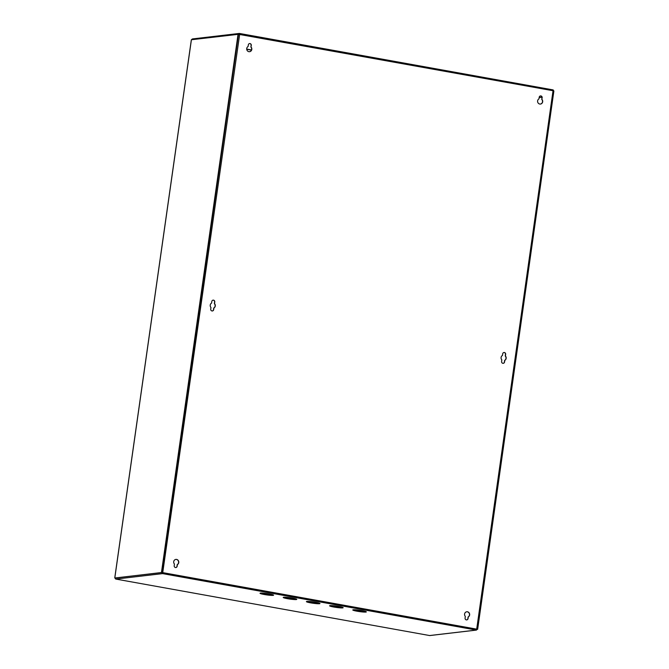 <?xml version="1.0" encoding="UTF-8"?>
<svg xmlns="http://www.w3.org/2000/svg" width="669" height="669" viewBox="0 0 669 669"><rect width="100%" height="100%" fill="white"/><g stroke="black" fill="none" stroke-linecap="round" stroke-linejoin="round"><path stroke-width="1" d="M191.409 39.747L238.49 34.295L161.89 572.48L162.885 572.697L162.592 573.617L115.862 579.07M115.235 577.966L161.89 572.48L115.227 578.008A0.912 0.853 -96.7 0 0 115.938 579.086L429.582 635.542L476.236 630.081L476.696 629.144L553.154 89.914L239.535 33.467M238.064 34.219L161.472 572.405M315.643 602.292A6.857 0.677 -171.9 0 0 306.394 601.615A6.857 0.677 -171.9 0 0 310.717 602.869A6.857 0.677 -171.9 0 0 319.966 603.547A6.857 0.677 -171.9 0 0 315.643 602.292M306.828 601.448A6.857 0.677 -171.9 0 0 310.784 602.418A6.857 0.677 -171.9 0 0 319.606 603.262M269.273 593.947A6.857 0.677 -171.9 0 0 260.024 593.269A6.857 0.677 -171.9 0 0 264.347 594.524A6.857 0.677 -171.9 0 0 273.596 595.201A6.857 0.677 -171.9 0 0 269.273 593.947M260.45 593.102A6.857 0.677 -171.9 0 0 264.414 594.072A6.857 0.677 -171.9 0 0 273.228 594.917M292.462 598.119A6.857 0.677 -171.9 0 0 283.213 597.442A6.857 0.677 -171.9 0 0 287.536 598.696A6.857 0.677 -171.9 0 0 296.785 599.374A6.857 0.677 -171.9 0 0 292.462 598.119M283.639 597.275A6.857 0.677 -171.9 0 0 287.595 598.245A6.857 0.677 -171.9 0 0 296.417 599.09M362.013 610.638A6.857 0.677 -171.9 0 0 352.772 609.961A6.857 0.677 -171.9 0 0 357.095 611.215A6.857 0.677 -171.9 0 0 366.336 611.892A6.857 0.677 -171.9 0 0 362.013 610.638M353.199 609.794A6.857 0.677 -171.9 0 0 357.154 610.764A6.857 0.677 -171.9 0 0 365.976 611.608M338.832 606.465A6.857 0.677 -171.9 0 0 329.583 605.788A6.857 0.677 -171.9 0 0 333.906 607.042A6.857 0.677 -171.9 0 0 343.155 607.72A6.857 0.677 -171.9 0 0 338.832 606.465M330.009 605.621A6.857 0.677 -171.9 0 0 333.973 606.591A6.857 0.677 -171.9 0 0 342.787 607.435M211.973 310.951A1.597 1.489 83.3 0 0 213.679 309.638L213.904 308.008A2.743 2.559 83.3 0 0 214.532 303.617L214.766 301.987A1.597 1.489 83.3 0 0 213.102 300.138A1.597 1.489 83.3 0 0 211.814 301.46L211.58 303.09A2.743 2.559 83.3 0 0 210.961 307.481L210.727 309.111A1.597 1.489 83.3 0 0 211.973 310.951M212.307 310.968A1.597 1.489 83.3 0 0 213.511 309.663L213.746 308.024A2.743 2.559 83.3 0 0 214.364 303.642L214.598 302.003A1.597 1.489 83.3 0 0 213.018 300.147M502.854 363.309A1.597 1.489 83.3 0 0 504.551 362.004L504.786 360.374A2.743 2.559 83.3 0 0 505.413 355.983L505.647 354.353A1.597 1.489 83.3 0 0 503.983 352.496A1.597 1.489 83.3 0 0 502.695 353.817L502.461 355.448A2.743 2.559 83.3 0 0 501.834 359.838L501.608 361.469A1.597 1.489 83.3 0 0 502.854 363.309M503.18 363.334A1.597 1.489 83.3 0 0 504.393 362.021L504.627 360.39A2.743 2.559 83.3 0 0 505.246 356L505.48 354.369A1.597 1.489 83.3 0 0 503.899 352.504M175.462 567.529A1.597 1.489 83.3 0 0 177.16 566.217L177.394 564.586A2.743 2.559 83.3 0 0 175.914 559.401A2.743 2.559 83.3 0 0 174.442 564.051L174.208 565.69A1.597 1.489 83.3 0 0 175.462 567.529M175.788 567.546A1.597 1.489 83.3 0 0 176.992 566.233L177.226 564.603A2.743 2.559 83.3 0 0 175.83 559.418M466.343 619.887A1.597 1.489 83.3 0 0 468.041 618.582L468.275 616.943A2.743 2.559 83.3 0 0 466.786 611.767A2.743 2.559 83.3 0 0 465.323 616.417L465.089 618.047A1.597 1.489 83.3 0 0 466.343 619.887M466.669 619.912A1.597 1.489 83.3 0 0 467.874 618.599L468.108 616.969A2.743 2.559 83.3 0 0 466.711 611.775M249.495 51.705A2.743 2.559 83.3 0 0 250.883 47.064L251.285 45.408A1.597 1.489 83.3 0 0 249.621 43.56A1.597 1.489 83.3 0 0 248.333 44.882L248.099 46.512A2.743 2.559 83.3 0 0 249.579 51.697A2.743 2.559 83.3 0 0 251.051 47.039M540.376 104.063A2.743 2.559 83.3 0 0 541.765 99.422L542.158 97.774A1.597 1.489 83.3 0 0 540.502 95.918A1.597 1.489 83.3 0 0 539.206 97.239L538.98 98.87A2.743 2.559 83.3 0 0 540.46 104.055A2.743 2.559 83.3 0 0 541.932 99.405M239.168 33.935L239.51 33.458L239.669 34.32L162.592 573.617L476.47 630.089L429.816 635.55A0.912 0.853 -96.7 0 1 429.582 635.542L115.904 579.086M239.443 33.91L238.892 34.286L239.51 34.303M162.316 572.564L163.052 572.681L161.89 572.488L238.49 34.286L553.313 90.775M250.883 47.064L251.118 45.433A1.597 1.489 83.3 0 0 249.537 43.569M541.765 99.422L541.999 97.791A1.597 1.489 83.3 0 0 540.418 95.926M476.236 630.081L477.181 629.337L476.738 629.178M477.181 629.337L476.529 629.161M553.807 90.976L553.112 89.914M553.38 90.892L553.054 90.365M541.982 97.222L539.164 97.557M541.957 97.105L539.181 97.423M238.189 34.244L239.234 33.45L192.58 38.911A0.912 0.853 -96.7 0 0 191.852 39.63M161.831 572.488L162.592 573.617M115.235 577.941L161.848 572.572L162.659 573.166M553.873 91.068L477.649 629.32L477.181 629.37M553.882 91.009L477.649 629.32M191.418 39.68L114.817 577.865M251.511 49.949L246.71 49.08M163.052 572.681L476.696 629.144M246.719 49.255L251.452 50.108M477.223 629.228L553.823 91.051M114.759 577.891L191.351 39.705M239.51 33.458L553.154 89.914"/></g></svg>
